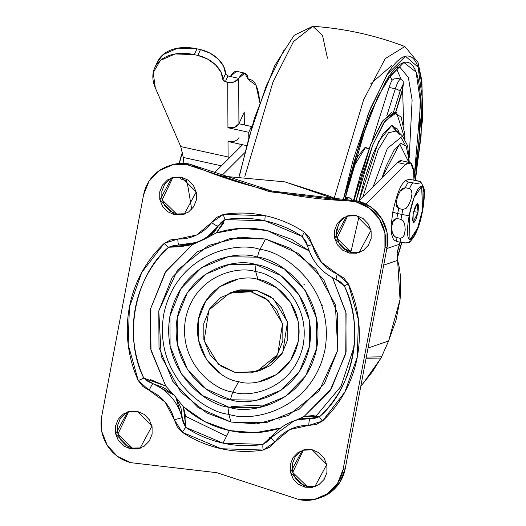 <?xml version="1.0" encoding="UTF-8"?>
<svg xmlns="http://www.w3.org/2000/svg" width="526" height="526" viewBox="0 0 526 526"><rect width="100%" height="100%" fill="white"/><g stroke="black" fill="none" stroke-linecap="round" stroke-linejoin="round"><path stroke-width="0.79" d="M392.199 223.425L392.751 221.637L396.854 218.481A32.763 7.219 -77.6 0 1 397.695 213.543L401.857 214.457A6.555 0.848 10.7 0 0 409.241 215.364A27.523 6.062 -77.6 0 1 420.964 186.276A27.523 6.062 -77.6 0 1 422.549 210.821A27.523 6.062 -77.6 0 1 410.826 239.909A27.523 6.062 -77.6 0 1 409.241 215.364L414.047 197.612L421.799 186.211L422.549 210.821L421.655 186.191M413.173 213.858L417.217 203.365L418.032 212.202L413.633 211.735L418.032 212.202L413.015 222.485L413.173 213.858L415.198 206.692L417.453 203.24L418.63 205.521L418.032 212.202L416.013 219.368L413.752 222.82L412.581 220.539L413.173 213.858M394.816 236.871L392.232 232.499L391.745 226.87M422.24 210.834L417.743 228.573L409.991 239.974L409.241 215.364A6.555 0.848 -169.3 0 1 401.857 214.457A32.763 7.219 -77.6 0 1 402.896 209.453L398.734 208.539A32.763 7.219 102.4 0 0 397.695 213.543A6.555 0.848 -169.3 0 1 392.837 211.794A6.555 0.848 -169.3 0 1 393.021 211.636M394.441 240.336L397.143 241.605A32.763 7.219 -77.6 0 1 395.947 237.364A32.763 7.219 102.4 0 0 397.143 241.605L404.737 242.966L408.801 242.571L409.695 241.842L408.801 242.571L406.42 242.966L401.305 242.519A32.763 7.219 -77.6 0 1 400.108 238.278A32.763 7.219 102.4 0 0 401.305 242.519L397.143 241.605L394.441 240.336M392.837 211.794A6.555 0.848 10.7 0 0 397.695 213.543A32.763 7.219 -77.6 0 1 398.734 208.539L402.896 209.453A32.763 7.219 102.4 0 0 401.857 214.457A32.763 7.219 102.4 0 0 401.016 219.395A32.763 7.219 -77.6 0 1 401.857 214.457L397.695 213.543A32.763 7.219 102.4 0 0 396.854 218.481L401.016 219.395L396.854 218.481L394.138 219.381L392.751 221.637L391.745 226.903L392.232 232.499L393.382 235.313L395.947 237.364L400.108 238.278L395.947 237.364M403.238 220.953L404.731 224.26L405.211 229.901M404.231 235.076L402.357 237.778M405.697 180.74L408.4 182.009L415.639 183.35L420.064 182.976L420.951 182.252L418.249 180.983L411.016 179.642L406.591 180.017L405.697 180.74L406.591 180.017L408.985 179.622L414.087 180.07L420.59 181.805L420.951 182.252L420.064 182.976L417.67 183.37L412.562 182.923A32.763 7.219 102.4 0 0 409.491 188.63A32.763 7.219 -77.6 0 1 412.562 182.923L408.4 182.009A32.763 7.219 102.4 0 0 405.329 187.716L409.491 188.63L405.329 187.716A32.763 7.219 -77.6 0 1 408.4 182.009L405.71 180.615M411.398 190.3L411.996 193.949M410.859 200.011L408.209 205.883L405.408 208.875M420.8 181.97C425.232 190.432 425.297 187.618 422.556 210.801A6.555 0.848 10.7 0 0 422.556 210.781C419.873 225.897 415.501 236.384 409.438 242.269M397.36 197.145L396.223 203.26L396.611 206.337L398.734 208.539L396.223 203.26L396.4 201.215M399.997 191.306L405.329 187.716L402.166 188.762L400.01 191.28L397.373 197.105M410.536 239.849L413.469 236.937L416.723 230.388M409.846 239.935L417.532 228.291L422.273 210.683M423.693 200.669L423.89 192.463L422.832 187.387M402.896 209.453L406.052 208.401L408.209 205.883L410.845 200.058L411.996 193.903L411.608 190.833L409.491 188.63M409.182 241.302L409.695 241.842M400.108 238.278L402.817 237.377L404.211 235.122L405.217 229.855L404.731 224.26L403.58 221.446L401.016 219.395M179.32 163.481L182.496 152.264A14.741 3.248 102.4 0 0 179.379 163.145M220.223 176.276L222.768 176.157L284.849 181.858L329.177 196.027L338.678 200.321L284.849 181.858L222.768 176.157L220.282 176.295M405.763 164.336A48.057 10.586 -77.6 0 1 409.918 162.593A48.057 10.586 -77.6 0 1 413.949 180.037L413.581 170.733L410.767 163.073L405.763 164.336L365.945 204.055L405.763 164.336L397.439 162.508L358.614 201.234L397.439 162.508L405.763 164.336M401.594 160.765A48.057 10.586 102.4 0 0 397.439 162.508L401.529 160.739M388.589 340.999L368.022 348.021L388.589 340.999L396.006 320.314L400.043 299.57C401.45 283.987 400.641 270.923 397.61 260.37L383.691 265.13L397.61 260.37L397.123 252.533L400.043 299.57L388.589 340.999L381.587 356.832L388.589 340.999M366.32 357.055L381.587 356.832L366.32 357.055M399.997 242.94L399.412 244.248L386.82 248.548L399.412 244.248L397.123 252.533L400.273 242.295M359.067 216.436L351.125 251.099A15.293 0.618 -167.1 0 0 344.3 249.127A15.293 0.618 12.9 0 1 351.125 251.099L359.067 216.436M213.438 173.81L242.604 144.722L213.438 173.81M222.551 177.091L222.768 176.157L222.551 177.091M338.52 224.24L336.318 233.853L338.52 224.247M360.797 386.281L372.441 371.764L380.988 358.042L366.089 358.259L380.988 358.042L381.587 356.832M221.176 176.223L244.656 152.803L221.176 176.223M362.263 384.651L380.988 358.042M338.875 200.334A262.461 255.787 -66.9 0 0 330.985 196.803L329.177 196.034M186.224 178.932L188.176 187.874L191.701 209.295M183.87 163.395L183.291 157.452L221.439 165.828L183.291 157.452L180.74 146.576L155.308 87.855L153.204 72.654L160.358 60.437L175.165 53.948L194.298 54.645L196.954 48.833L177.821 48.142L163.014 54.632L157.083 62.66M259.745 102.314L256.05 85.278L248.357 79.656L244.787 73.14L238.686 78.335L238.922 123.755L244.235 112.13L244.301 124.932L244.235 112.13L238.922 123.755L251.408 126.496L238.922 123.755L238.686 78.335A43.684 9.626 -77.6 0 1 244.945 73.167A43.684 9.626 -77.6 0 1 248.357 79.656A109.217 24.064 -77.6 0 1 250.501 79.715A109.217 24.064 -77.6 0 1 259.726 102.037M239.028 143.933L239.054 148.26L239.028 143.933M236.463 71.306L230.362 76.507L227.949 75.981L225.306 81.786L222.892 79.452L223.603 80.886L227.705 82.319L225.306 81.786L227.955 75.981L225.549 73.883L223.609 66.276L218.165 58.991L210.038 53.139L200.472 49.608L196.954 48.833L200.472 49.608L197.822 55.414L194.298 54.645L197.822 55.414L207.382 58.945L215.509 64.803L220.953 72.088L222.892 79.696L225.542 73.64A26.215 17.884 -155.4 0 0 200.472 49.608L197.822 55.414A26.215 17.884 24.6 0 1 222.892 79.696L225.549 73.883M251.421 128.147L251.408 126.496L248.752 132.302L248.778 137.312L248.752 132.302L227.942 127.733L248.752 132.302L251.408 126.496L251.421 128.147M227.705 82.319L227.942 127.733L234.609 127.325L238.922 123.755A8.738 6.088 -0.3 0 1 227.942 127.733L227.705 82.319L234.372 81.911L238.686 78.335L230.362 76.507L238.686 78.335A8.738 6.088 179.7 0 1 227.705 82.319M246.53 145.584L228.014 141.514L228.1 156.978L180.74 146.576L228.1 156.978L228.034 159.253A17.476 3.853 -77.6 0 0 228.1 156.978A8.738 6.088 -0.3 0 0 230.046 157.241A8.738 6.088 179.7 0 1 228.1 156.978L228.014 141.514L246.53 145.584M244.952 73.167L236.628 71.339A43.684 9.626 102.4 0 0 230.362 76.507L227.955 75.981M183.291 157.452L180.74 146.576L155.308 87.855A43.684 29.804 24.6 0 1 155.006 67.229A43.684 29.804 24.6 0 1 194.298 54.645L196.954 48.833A43.684 29.804 -155.4 0 0 157.655 61.417M234.681 141.106L228.014 141.514A8.738 6.088 179.7 0 0 238.995 137.536M250.968 291.785L268.359 300.366L282.534 323.621L277.735 354.432L256.741 371.494L235.681 372.664L218.29 364.084L204.114 340.822L208.914 310.018L229.908 292.949L250.968 291.785L255.925 290.089L250.968 291.785L235.254 291.542L220.769 297.486L209.716 308.723L203.786 323.536L203.871 339.678L209.959 354.675L221.13 366.26L235.681 372.664L251.395 372.908L265.88 366.957L276.932 355.721L282.863 340.907L282.778 324.772L276.689 309.768L265.512 298.189L250.968 291.785M321.932 305.922L322.55 305.718M186.303 271.061L185.284 271.054M233.669 415.869L234.412 415.316M303.818 284.809L304.238 284.467M202.865 259.364L202.997 258.194M174.698 164.151L189.327 164.027A451.992 436.994 -108.9 0 0 271.975 191.043A451.992 436.994 -108.9 0 0 357.844 201.037L355.734 201.76L269.864 191.766L271.975 191.043L357.844 201.037L371.257 207.323L381.482 218.29L387.018 232.314L387.051 247.338L345.227 468.686L339.743 482.5L329.565 493.072L319.953 497.846M223.866 222.833L216.212 233.005L241.473 228.33L267.188 230.493L291.641 239.35L309.156 250.843L267.188 230.493C249.311 226.811 232.314 227.653 216.212 233.005L225.102 219.572A114.096 110.309 71.1 0 1 265.051 220.808A6.555 1.447 -77.6 0 1 265.341 215.699A119.586 115.621 -108.9 0 0 223.471 214.411A6.555 1.65 81.1 0 0 225.102 219.572L265.051 220.808L302.266 236.522L307.638 246.083L302.266 236.522L306.336 242.256M347.699 215.844L336.969 238.317L351.421 252.368L349.31 253.091L334.687 238.344L346.634 216.173L356.385 215.634L349.106 215.515L342.4 218.27L337.284 223.478L334.536 230.335L334.575 237.811L337.396 244.761L342.571 250.126L349.31 253.091L356.589 253.203L363.295 250.448L368.41 245.248L371.159 238.383L371.119 230.907L368.299 223.964L363.124 218.599L356.385 215.634L371.008 230.381L359.061 252.552L349.31 253.091L351.421 252.368L358.699 252.48M303.463 449.96L292.732 472.44L307.184 486.484L305.073 487.207L290.451 472.46L302.397 450.289L312.148 449.75L304.87 449.638L298.163 452.393L293.048 457.594L290.299 464.458L290.339 471.934L293.16 478.877L298.334 484.242L305.073 487.207L312.352 487.319L319.058 484.564L324.174 479.364L326.922 472.499L326.883 465.03L324.062 458.08L318.887 452.715L312.148 449.75L326.771 464.497L314.824 486.668L305.073 487.207L307.184 486.484L314.463 486.603M230.533 292.732L235.497 291.042L255.925 290.089L270.476 296.493L281.647 308.072L287.742 323.076L287.827 339.211L281.897 354.024L270.844 365.261L261.08 370.015M128.653 411.569L117.923 434.042L132.374 448.093L130.264 448.816L115.641 434.068L127.588 411.897L137.339 411.358L130.06 411.24L123.354 413.995L118.238 419.202L115.49 426.067L115.529 433.536L118.35 440.486L123.525 445.851L130.264 448.816L137.542 448.928L144.249 446.173L149.364 440.972L152.113 434.108L152.073 426.632L149.252 419.689L144.078 414.324L137.339 411.358L151.961 426.106L140.015 448.277L130.264 448.816L132.374 448.093L139.653 448.205M172.89 177.446L162.159 199.926L176.611 213.977L174.5 214.693L159.878 199.952L171.824 177.775L181.575 177.236L174.297 177.124L167.59 179.879L162.475 185.086L159.726 191.944L159.766 199.42L162.587 206.37L167.761 211.735L174.5 214.693L181.779 214.812L188.486 212.057L193.601 206.85L196.349 199.992L196.31 192.516L193.489 185.566L188.315 180.201L181.575 177.236L196.198 191.983L184.251 214.154L174.5 214.693L176.611 213.977L183.89 214.089M267.123 397.347L266.787 397.452M316.198 415.915L341.032 386.255L354.09 346.719M269.233 437.599L271.594 437.152M238.633 381.606L233.011 392.034C215.344 390.673 177.933 363.657 185.546 318.94C194.765 274.579 238.995 265.492 255.748 271.692L257.937 279.444C243.716 274.184 206.166 281.903 198.341 319.558C191.878 357.516 223.635 380.449 238.633 381.606C252.855 386.866 290.411 379.154 298.235 341.499C304.699 303.541 272.935 280.601 257.937 279.444L255.748 271.692C273.415 273.053 310.827 300.07 303.219 344.786C294.001 389.148 249.765 398.235 233.011 392.034A8.738 1.926 102.4 0 0 230.559 399.767C249.37 406.729 299.024 396.525 309.367 346.726C317.914 296.539 275.92 266.202 256.09 264.677A8.738 1.926 102.4 0 0 255.748 271.692A8.738 1.926 -77.6 0 1 256.09 264.677L229.842 264.269L205.646 274.204L187.19 292.975L177.282 317.717L177.42 344.668L187.598 369.732L206.258 389.076L230.559 399.767L256.806 400.181L281.002 390.246L299.458 371.474L309.367 346.726L309.229 319.775L299.051 294.718L280.391 275.368L256.09 264.677C237.279 257.72 187.624 267.918 177.282 317.717C168.734 367.911 210.729 398.241 230.559 399.767A8.738 1.926 -77.6 0 1 233.011 392.034C215.344 390.673 177.933 363.657 185.546 318.94C194.765 274.579 238.995 265.492 255.748 271.692C273.415 273.053 310.827 300.07 303.219 344.786C294.001 389.148 249.765 398.235 233.011 392.034L238.633 381.606M257.503 257.168C279.543 258.871 326.205 292.568 316.711 348.343C305.212 403.672 250.041 415.007 229.145 407.275A8.738 1.926 102.4 0 0 228.803 414.291C251.757 422.779 312.345 410.333 324.976 349.566C335.404 288.314 284.158 251.303 259.956 249.436A8.738 1.926 102.4 0 0 257.503 257.168A8.738 1.926 -77.6 0 1 259.956 249.436C284.158 251.303 335.404 288.314 324.976 349.566C312.345 410.333 251.757 422.779 228.803 414.291L230.993 422.049L256.741 423.89L288.143 415.533L319.104 390.936L337.771 350.185L335.384 304.804L315.81 269.102L289.944 248.173L265.577 239.008L259.956 249.436L265.577 239.008L298.512 253.499L323.792 279.714L337.58 313.66L337.771 350.185L324.345 383.71L299.333 409.136L266.557 422.602L230.993 422.049L198.065 407.558L172.784 381.343L158.997 347.39L158.799 310.873L172.232 277.347L197.237 251.915L230.02 238.456L265.577 239.008L239.83 237.167L208.427 245.517L177.466 270.121L158.799 310.873L161.193 356.253L180.76 391.949L206.633 412.884L230.993 422.049L228.803 414.291C204.607 412.423 153.355 375.413 163.783 314.16C176.414 253.394 237.009 240.947 259.956 249.436C237.009 240.947 176.414 253.394 163.783 314.16C153.355 375.413 204.607 412.423 228.803 414.291A8.738 1.926 -77.6 0 1 229.145 407.275C207.106 405.579 160.443 371.875 169.937 316.106C181.437 260.771 236.608 249.442 257.503 257.168L284.507 269.049L305.244 290.549L316.553 318.394L316.711 348.343L305.698 375.834L285.191 396.689L258.305 407.729L229.145 407.275L202.142 395.394L181.404 373.894L170.095 346.055L169.937 316.106L180.951 288.61L201.458 267.754L228.343 256.714L257.503 257.168M270.509 438.546L267.708 441.386L262.987 444.385L280.365 428.052L262.987 444.385L223.037 443.148L229.389 430.557C246.681 434.272 263.671 433.437 280.365 428.052L255.103 432.72L229.389 430.557L223.037 443.148L185.823 427.434L183.377 406.749L204.93 421.707L229.389 430.557C212.123 426.678 196.79 418.742 183.377 406.749L185.882 417.486L185.823 427.434L183.304 422.858L182.581 420.307L180.97 407.893L175.769 397.262L183.377 406.749L175.769 397.262A49.806 48.149 -108.9 0 0 173.896 395.059A49.806 48.149 71.1 0 1 175.769 397.262L182.075 417.697L174.336 419.794L177.209 426.777L182.305 432.273L221.308 448.744L263.178 450.039L269.884 447.113L275.039 441.912L289.931 429.492L308.808 425.389L316.087 424.521L322.471 421.037L344.846 392.08L357.253 357.246L358.476 319.959L348.39 283.869L343.741 277.938L337.396 274.099L321.511 262.362L312.312 244.649L309.433 237.653L304.344 232.17A6.555 1.052 123.3 0 0 302.266 236.522L306.165 241.901M269.279 404.744L231.256 406.552M218.98 241.289L219.447 241.125M384.94 248.062L343.116 469.409L337.633 483.223L327.448 493.796L314.061 499.568L299.439 499.7L216.784 472.683L130.915 462.689L117.502 456.397L107.278 445.437L101.742 431.412L101.709 416.388L143.532 195.041L149.016 181.227L159.2 170.654L172.587 164.875L187.21 164.75L269.864 191.766L355.734 201.76L369.147 208.046L379.371 219.007L384.907 233.031L384.94 248.062L387.051 247.338A39.318 38.017 -108.9 0 0 357.844 201.037L355.734 201.76A39.318 38.017 71.1 0 1 384.94 248.062L387.051 247.338L345.227 468.686L343.116 469.409L384.94 248.062M335.134 279.017L344.287 285.848C365.09 326.547 353.472 388.024 319.558 416.71L310.425 418.321A6.555 1.578 91.5 0 0 308.808 425.389L322.471 421.037A119.586 115.621 -108.9 0 0 348.39 283.869L337.396 274.099A43.25 41.817 71.1 0 1 312.312 244.649L304.344 232.17A6.555 1.052 -56.7 0 0 302.266 236.522A114.096 110.309 71.1 0 0 265.051 220.808A6.555 1.447 102.4 0 1 265.341 215.699A119.586 115.621 71.1 0 1 304.344 232.17A119.586 115.621 -108.9 0 0 265.341 215.699L223.471 214.411L216.765 217.33L211.61 222.537L196.717 234.951L177.841 239.054L170.562 239.922L164.178 243.413L141.803 272.369L129.389 307.197L128.173 344.491L138.259 380.574L142.908 386.505L149.252 390.345L165.138 402.088L174.336 419.794L182.305 432.273A119.586 115.621 -108.9 0 0 263.178 450.039L275.039 441.912A6.555 1.394 -143.4 0 1 271.35 437.481A6.555 1.394 -143.4 0 1 271.534 437.343A49.806 48.149 71.1 0 1 294.001 420.839A49.806 48.149 71.1 0 1 310.425 418.321L303.298 418.262L294.093 420.813L271.357 437.468A6.555 1.394 36.6 0 0 275.039 441.912A43.25 41.817 71.1 0 1 308.808 425.389A6.555 1.578 -88.5 0 1 310.425 418.321A49.806 48.149 -108.9 0 0 294.001 420.839M178.077 245.063L195.725 242.552L203.24 239.764A49.806 48.149 -108.9 0 0 205.765 238.528A49.806 48.149 71.1 0 1 203.24 239.764L192.477 244.616L165.151 272.409L150.475 309.045L150.686 348.948L165.749 386.051L143.802 378.109C122.999 337.409 134.617 275.926 168.53 247.246L192.477 244.616L166.025 271.094L150.475 309.045L151.015 350.533L165.749 386.051L173.896 395.059L163.685 387.596L153.178 383.783A49.806 48.149 71.1 0 1 182.068 417.697A49.806 48.149 -108.9 0 0 153.178 383.783L148.115 381.547L143.868 378.122M338.639 280.687L340.789 282.133L344.287 285.848L348.39 283.869L344.287 285.848A114.096 110.309 71.1 0 1 319.558 416.71A6.555 1.532 46.9 0 0 322.471 421.037A6.555 1.532 -133.1 0 1 319.558 416.71L304.1 416.441L330.058 390.687L345.733 353.834L346.095 313.174L332.537 277.721L345.884 312.102L346.095 352.012L331.426 388.648L304.1 416.441L312.753 415.586L319.558 416.71L315.087 418.216L297.111 419.774M210.893 235.576L216.212 233.005L205.765 238.528L214.161 232.229L218.283 226.022A49.806 48.149 71.1 0 1 195.817 242.519A49.806 48.149 71.1 0 1 179.392 245.044A6.555 1.578 -88.5 0 1 179.241 245.063A6.555 1.578 -88.5 0 1 177.841 239.054L164.178 243.413A119.586 115.621 -108.9 0 0 138.259 380.574L149.252 390.345A43.25 41.817 71.1 0 1 174.336 419.794L182.068 417.697L185.823 427.434A6.555 1.052 123.3 0 0 182.305 432.273A6.555 1.052 -56.7 0 1 185.823 427.434A114.096 110.309 71.1 0 0 223.037 443.148A114.096 110.309 71.1 0 0 262.987 444.385A6.555 1.65 81.1 0 0 263.178 450.039A6.555 1.65 -98.9 0 1 262.987 444.385L270.226 438.868M197.204 242.019L203.207 239.777M298.814 419.058L304.1 416.441L296.151 420.103M238.094 279.135L219.796 286.65L205.837 300.846L198.341 319.558L198.453 339.941L206.146 358.89L220.256 373.519M258.483 381.915L276.781 374.407L290.74 360.211L298.235 341.499L298.124 321.116L290.431 302.167L276.321 287.531L257.937 279.444M234.162 291.496L240.218 289.846L255.925 290.089L273.323 298.669L287.498 321.932L282.699 352.736L262.415 369.561L256.741 371.494M169.701 179.156L164.585 184.363L161.837 191.221L161.876 198.696L164.697 205.646L169.872 211.011L176.611 213.977L185.297 213.766M344.51 217.554L339.395 222.754L336.647 229.619L336.686 237.088L339.507 244.038L344.681 249.403L351.421 252.368L360.106 252.158M300.274 451.67L295.158 456.877L292.41 463.735L292.449 471.211L295.27 478.16L300.445 483.525L307.184 486.484L315.87 486.274M125.464 413.278L120.349 418.479L117.6 425.343L117.64 432.813L120.461 439.762L125.635 445.127L132.374 448.093L141.06 447.882M185.757 416.388L226.522 436.238M279.799 419.025L279.24 419.209M260.258 370.107L262.757 369.423M150.324 379.522L165.749 386.051L173.896 395.059L153.178 383.776A6.555 1.262 113.2 0 0 149.252 390.345A6.555 1.262 -66.8 0 1 153.178 383.783L143.802 378.109L138.259 380.574L143.802 378.109A114.096 110.309 71.1 0 1 168.53 247.246L173.817 245.464L178.577 245.057M339.579 281.279L344.287 285.848L335.154 279.03M337.396 274.099A6.555 1.262 113.2 0 0 336.39 279.576A6.555 1.262 -66.8 0 1 337.396 274.099M197.763 241.999L192.477 244.616L180.03 246.766L168.53 247.246A6.555 1.532 -133.1 0 1 164.178 243.413A6.555 1.532 46.9 0 0 168.53 247.246L178.196 245.063M307.552 245.76L312.312 244.649L307.749 245.668M179.392 245.044A49.806 48.149 -108.9 0 0 195.817 242.519A49.806 48.149 -108.9 0 0 218.283 226.022A6.555 1.394 -143.4 0 1 211.61 222.537A43.25 41.817 71.1 0 1 177.841 239.054A6.555 1.578 91.5 0 0 179.241 245.063M223.471 214.411L211.61 222.537A6.555 1.394 36.6 0 0 218.283 226.022L225.102 219.572A6.555 1.65 -98.9 0 1 223.471 214.411M205.765 238.528L218.29 226.016L221.203 222.288L225.095 219.598M320.906 497.517A39.318 38.017 -108.9 0 0 345.227 468.686L343.116 469.409A39.318 38.017 71.1 0 1 318.795 498.24A39.318 38.017 71.1 0 1 299.439 499.7L216.784 472.683L130.915 462.689A39.318 38.017 71.1 0 1 101.709 416.388L143.532 195.041A39.318 38.017 71.1 0 1 167.853 166.209A39.318 38.017 71.1 0 1 187.21 164.75L189.327 164.027A39.318 38.017 -108.9 0 0 169.964 165.486M269.864 191.766L187.21 164.75L189.327 164.027L271.975 191.043L269.864 191.766M358.456 349.553L358.41 349.882M397.143 130.803L388.504 132.743L378.161 149.732L362.874 196.987L378.161 149.732L388.504 132.743L397.13 130.79L402.581 136.102L387.36 148.417L373.197 186.691L387.36 148.417L402.581 136.102L407.67 145.912L409.294 162.442M399.083 132.69L397.702 129.126L391.364 125.688L382.75 134.235L373.19 153.474L364.123 180.471L359.048 200.807L378.621 141.435L391.528 125.635L399.628 134.893M396.775 78.315L400.608 79.045A17.476 3.853 102.4 0 0 395.342 88.809L389.102 87.441A17.476 3.853 -77.6 0 1 392.028 80.314L392.028 80.314A17.476 3.853 102.4 0 0 389.102 87.441L372.178 140.883L389.102 87.441L395.342 88.809A4.366 1.624 17.6 0 1 400.016 91.537A13.104 2.886 -77.6 0 1 403.271 84.712A13.104 2.886 -77.6 0 1 402.673 88.644A4.366 0.565 10.7 0 0 402.804 88.532A4.366 0.565 -169.3 0 1 402.673 88.644L395.565 112.465L401.042 95.173A4.366 1.624 17.6 0 1 401.036 95.6A4.366 1.624 -162.4 0 0 401.042 95.173A13.104 2.886 -77.6 0 0 402.673 88.644L403.245 81.274L403.271 84.712L401.654 87.277L400.016 91.537L393.501 112.123L400.016 91.537A4.366 1.624 -162.4 0 0 395.342 88.809L386.768 115.878L395.342 88.809A17.476 3.853 -77.6 0 1 400.608 79.045L395.743 78.335M403.705 125.175L402.475 85.758L403.705 125.175M401.101 79.189L396.624 68.965L401.101 79.189M391.712 65.546L370.593 83.917M344.675 200.636L359.061 145.728L377.97 96.567L391.561 74.034L397.893 68.11L400.036 67.374L396.006 67.637M400.036 67.374L408.373 77.526L412.114 100.012L409.195 157.728L412.114 100.012L408.373 77.526L400.036 67.374M397.038 253.433L400.036 242.848L397.038 253.44M401.575 242.578L397.169 258.128L401.581 242.578M358.627 181.279L353.387 200.945L358.627 181.279M352.335 168.872L365.458 147.471L369.074 148.569L364.728 147.819L357.746 156.676L352.341 168.839M394.217 78.63L392.028 80.314L389.7 75.231M392.028 80.314L390.095 75.889M239.383 176.157L249.225 136.576L266.241 85.883L284.204 49.753M239.166 176.151L254.236 118.909L274.802 65.52L294.172 35.301L312.792 26.3L293.495 41.587L272.961 82.135L244.853 176.401L272.961 82.135L293.495 41.587L312.819 26.3L322.517 35.433L327.455 58.202M334.201 198.203L363.637 99.703L385.256 58.577L404.882 46.525L385.256 58.577L363.637 99.703L334.201 198.203M343.103 200.564L368.299 113.807L387.064 74.468L405.487 56.256L418.111 67.19L422.556 100.328L415.251 180.326L421.07 136.267L422.181 91.005C421.359 78.315 419.413 68.985 416.336 63.015C413.258 57.045 409.287 54.895 404.422 56.558C399.556 58.215 394.171 63.567 388.254 72.608L370.297 108.731L353.281 159.424L343.103 200.564M413.969 179.405L420.609 103.103L416.099 72.115L403.869 62.502L386.268 80.439L368.437 118.08L344.51 200.63L354.241 161.291L370.554 112.702L387.767 78.078C393.435 69.412 398.603 64.284 403.264 62.693C407.926 61.095 411.733 63.159 414.685 68.88C417.631 74.6 419.498 83.549 420.287 95.712L419.222 139.094L413.962 179.432M345.45 197.059L348.725 197.783L345.017 199.045L348.725 197.783A17.476 3.853 -77.6 0 1 349.271 197.743A17.476 3.853 102.4 0 0 348.725 197.783A4.366 4.221 71.1 0 1 351.993 200.912A4.366 4.221 -108.9 0 0 348.725 197.783L345.45 197.059M403.245 81.274L400.608 79.045M381.902 178.005L386.294 165.861L394.053 150.258L401.029 143.328L406.177 146.116L408.702 158.201L408.866 162.35L399.661 144.006L381.902 178.005M396.63 112.695L385.229 120.717L372.895 144.611L356.049 201.004L362.125 176.585L372.651 145.209L383.77 122.854L393.777 112.919L401.147 116.917L404.764 134.242L404.981 139.147L396.63 112.695L394.546 112.242L383.099 120.336L370.718 144.394L353.88 200.958L360.04 176.125L370.574 144.755L381.685 122.394L391.692 112.459M392.738 125.405L396.275 130.113M181.792 179.57L186.559 180.615M179.833 176.94L181.043 178.945M405.954 180.319C402.923 182.949 398.682 185.816 392.843 211.787L391.173 225.062L391.574 234.142L393.185 238.765L394.585 240.612M409.682 162.527L401.358 160.7M250.212 79.65L248.285 79.229M155.071 67.052L157.379 62.002M184.251 214.154L184.58 214.043M140.015 448.277L140.343 448.165M314.824 486.668L315.153 486.557M359.061 252.552L359.389 252.441M271.291 437.724L269.989 439.125M271.357 437.468L270.094 439.013M306.02 241.598L307.552 245.754C312.036 261.573 321.656 272.849 336.403 279.582L339.388 281.147M177.966 245.077L178.353 245.057M305.908 241.401L306.139 241.835M318.368 498.385L320.479 497.668M168.281 166.058L170.391 165.342M404.928 144.295L401.055 137.667M395.69 112.492L401.042 95.574L403.534 83.417M397.248 258.68L401.798 242.617M415.468 180.372L422.602 118.804L421.905 80.991L418.006 62.41L404.882 46.525C375.189 35.235 344.504 28.496 312.819 26.3M345.483 196.908L350.862 198.401L352.999 200.939"/></g></svg>
